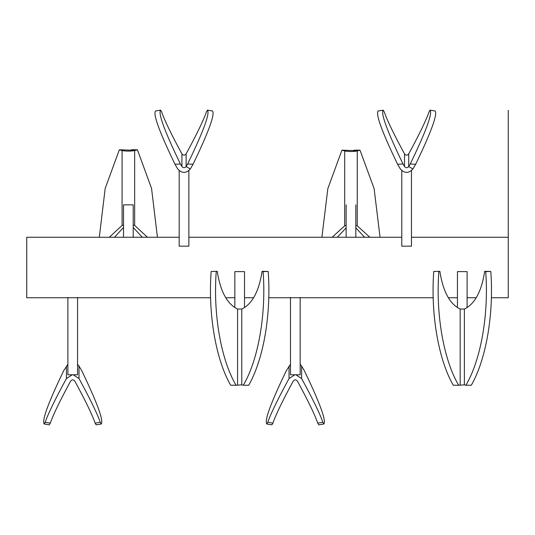 <?xml version="1.0" encoding="UTF-8"?>
<svg xmlns="http://www.w3.org/2000/svg" width="535" height="535" viewBox="0 0 535 535"><rect width="100%" height="100%" fill="white"/><g stroke="black" fill="none" stroke-linecap="round" stroke-linejoin="round"><path stroke-width="0.8" d="M508.25 297.748L508.25 110.344L508.25 297.748L491.351 297.748M179.185 237.252L26.75 237.252L26.75 297.748L210.603 297.748M346.138 204.851L346.138 237.252M355.815 237.252L355.815 204.851M438.847 271.626C435.63 314.145 443.595 359.801 458.662 385.274L453.245 385.227C438.386 359.386 430.595 313.925 433.751 271.479L439.857 271.332L433.751 271.479M490.802 271.479C493.959 313.925 486.168 359.386 471.315 385.227L465.891 385.274C480.958 359.801 488.923 314.145 485.713 271.626L490.802 271.479L484.703 271.332C481.574 291.448 474.792 304.02 464.373 309.049L460.18 309.049C449.761 304.02 442.987 291.448 439.857 271.332M465.891 385.274L464.373 384.839L458.662 385.274M484.703 271.332L485.713 271.626M467.115 307.525L467.115 271.626L457.438 271.626L457.438 307.525M401.785 170.718L401.785 246.174L411.468 246.174L411.468 170.718M290.485 297.46L290.485 374.788L300.162 374.788L300.162 297.46M244.515 307.525L244.515 271.626L234.838 271.626L234.838 307.525M67.885 297.46L67.885 374.788L77.562 374.788L77.562 297.46M133.215 237.252L133.215 204.851L123.531 204.851L123.531 237.252M179.185 170.718L179.185 246.174L188.862 246.174L188.862 170.718M67.885 364.281L63.685 370.735C48.183 402.915 41.69 420.67 44.198 424.001L49.287 424.85L50.297 423.125L45.194 422.302C47.642 414.645 56.335 396.93 66.434 378.573L72.225 374.788M73.221 374.788L79.006 378.573C89.111 396.93 97.798 414.645 100.252 422.302L95.143 423.125C92.013 414.264 85.239 400.26 74.82 381.114C73.422 379.442 72.024 379.442 70.627 381.114C60.208 400.26 53.426 414.264 50.297 423.125M95.143 423.125L96.153 424.85L101.249 424.001C103.757 420.67 97.263 402.915 81.755 370.735L79.006 366.04L79.006 378.573M100.252 422.302L101.249 424.001M77.562 364.281L79.006 366.04M44.198 424.001L45.194 422.302M290.485 364.281L286.292 370.735C270.79 402.915 264.29 420.67 266.798 424.001L271.894 424.85L272.903 423.125L267.794 422.302C270.249 414.645 278.936 396.93 289.04 378.573L294.825 374.788M295.822 374.788L301.613 378.573C311.711 396.93 320.405 414.645 322.852 422.302L317.75 423.125C314.62 414.264 307.846 400.26 297.42 381.114C296.022 379.442 294.624 379.442 293.227 381.114C282.808 400.26 276.033 414.264 272.903 423.125M317.75 423.125L318.76 424.85L323.849 424.001C326.357 420.67 319.863 402.915 304.361 370.735L301.613 366.04L301.613 378.573M322.852 422.302L323.849 424.001M300.162 364.281L301.613 366.04M266.798 424.001L267.794 422.302M157.444 237.252L151.559 188.42L137.408 149.773L131.984 149.726L130.466 150.161L119.338 149.773L105.188 188.42L99.303 237.252M109.287 237.252L122.087 225.429L123.531 225.048M133.215 225.048L134.66 225.429L147.459 237.252M142.297 237.252L133.215 227.475M123.531 227.475L114.443 237.252M119.338 149.773L122.087 150.556C126.28 151.325 130.466 151.325 134.66 150.556L137.408 149.773M380.037 237.252L374.125 188.648L360.008 150.174L354.591 150.128L353.073 150.556L341.939 150.174L327.828 188.648L321.909 237.252M332.135 237.252L344.687 225.83L346.138 225.449M355.815 225.449L357.26 225.83L369.819 237.252M364.656 237.252L355.815 227.877M346.138 227.877L337.297 237.252M341.939 150.174L344.687 150.957C348.88 151.719 353.073 151.719 357.26 150.957L360.008 150.174M160.594 110.15C158.052 113.467 164.66 131.409 180.409 163.984L174.992 164.265C159.483 132.085 152.99 114.329 155.498 110.999L160.594 110.15L161.597 111.875C164.726 120.736 171.508 134.74 181.927 153.886L181.927 166.572L180.409 163.984M207.46 110.15L212.549 110.999C215.057 114.329 208.563 132.085 193.061 164.265L187.638 163.984C203.387 131.409 209.994 113.467 207.46 110.15L206.45 111.875C203.32 120.736 196.539 134.74 186.12 153.886C184.722 155.558 183.324 155.558 181.927 153.886M187.638 163.984L186.12 166.572C184.722 168.097 183.324 168.097 181.927 166.572M174.992 164.265L177.74 168.96C181.927 173.527 186.12 173.527 190.313 168.96L193.061 164.265M216.24 271.626C213.03 314.145 220.988 359.801 236.062 385.274L230.638 385.227C215.786 359.386 207.995 313.925 211.151 271.479L217.25 271.332L211.151 271.479M268.202 271.479C271.359 313.925 263.568 359.386 248.708 385.227L243.285 385.274C258.358 359.801 266.323 314.145 263.106 271.626L268.202 271.479L262.096 271.332C258.967 291.448 252.192 304.02 241.773 309.049L237.58 309.049C227.154 304.02 220.38 291.448 217.25 271.332M243.285 385.274L241.773 384.839L236.062 385.274M262.096 271.332L263.106 271.626M383.194 110.15C380.659 113.467 387.266 131.409 403.015 163.984L397.592 164.265C382.09 132.085 375.59 114.329 378.105 110.999L383.194 110.15L384.204 111.875C387.333 120.736 394.108 134.74 404.534 153.886L404.534 166.572L403.015 163.984M430.06 110.15L435.149 110.999C437.663 114.329 431.163 132.085 415.662 164.265L410.238 163.984C425.987 131.409 432.594 113.467 430.06 110.15L429.05 111.875C425.92 120.736 419.146 134.74 408.72 153.886C407.329 155.558 405.931 155.558 404.534 153.886M410.238 163.984L408.72 166.572C407.322 168.097 405.931 168.097 404.534 166.572M397.592 164.265L400.34 168.96C404.534 173.527 408.72 173.527 412.913 168.96L415.662 164.265M464.373 309.049L464.373 384.839M460.18 309.049L460.18 384.839M66.434 366.04L66.434 378.573M289.04 366.04L289.04 378.573M130.466 150.161L134.66 150.556L134.66 225.429M122.087 150.556L122.087 225.429M353.073 150.556L357.26 150.957L357.26 225.83M344.687 150.957L344.687 225.83M186.12 153.886L186.12 166.572L190.313 168.96M241.773 309.049L241.773 384.839M237.58 309.049L237.58 384.839M408.72 153.886L408.72 166.572L412.913 168.96M508.25 237.252L411.468 237.252M401.785 237.252L188.862 237.252M476.204 297.748L467.115 297.748M457.438 297.748L448.35 297.748M433.203 297.748L268.751 297.748M253.603 297.748L244.515 297.748M234.838 297.748L225.75 297.748"/></g></svg>
